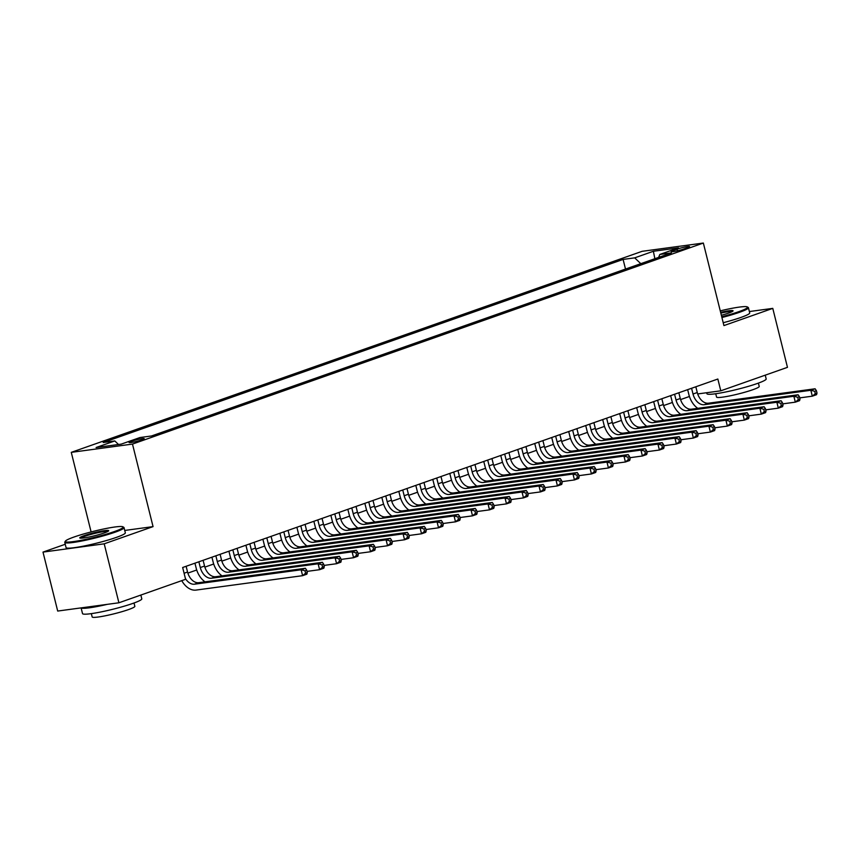<?xml version="1.0" encoding="UTF-8"?>
<svg xmlns="http://www.w3.org/2000/svg" width="860" height="860" viewBox="0 0 860 860"><rect width="100%" height="100%" fill="white"/><g stroke="black" fill="none" stroke-linecap="round" stroke-linejoin="round"><path stroke-width="1.29" d="M141.932 439.858A7.815 0.795 -14 0 0 144.222 438.686A7.815 0.795 -14 0 0 139.503 439.105A7.815 0.795 -14 0 0 131.344 441.287A7.815 0.795 -14 0 0 129.054 442.459A7.815 0.795 -14 0 0 133.784 442.04A7.815 0.795 -14 0 0 141.932 439.858M65.231 544.273L43 552.099L57.695 611.051L118.906 602.785L185.599 579.296L182.653 567.503L717.842 379.023L720.788 390.816L787.47 367.338L772.774 308.375L749.372 311.546M91.106 531.931L71.272 452.36L642.14 251.314L703.351 243.047L132.483 444.082L71.272 452.36M677.067 249.142L673.326 250.453A7.579 0.774 -14 0 0 671.112 251.593A7.579 0.774 -14 0 0 675.691 251.184A7.579 0.774 -14 0 0 683.582 249.067L687.323 247.755A7.579 0.774 -14 0 0 689.548 246.616A7.579 0.774 -14 0 0 684.968 247.024A7.579 0.774 -14 0 0 677.067 249.142L677.476 250.798M640.797 263.676L634.691 257.86L623.102 259.419L103.2 442.513L114.788 440.943L96.094 447.533L121.239 444.125L139.933 437.546L151.51 435.977L671.413 252.894L659.835 254.452L658.62 257.398M634.691 257.86L653.374 251.27L678.518 247.874L659.835 254.452M43 552.099L104.21 543.821L118.906 602.785M104.21 543.821L153.058 526.621L132.483 444.082M703.351 243.047L723.926 325.585L772.774 308.375M697.675 393.944L720.788 390.816M187.867 573.115L196.714 569.997M204.852 567.127L213.699 564.009M221.848 561.139L230.695 558.033M238.833 555.162L247.68 552.045M255.828 549.174L264.676 546.057M272.813 543.197L281.661 540.08M289.809 537.21L298.656 534.092M306.794 531.233L315.642 528.115M323.79 525.245L332.637 522.127M340.775 519.257L349.622 516.14M357.771 513.28L366.618 510.163M374.756 507.292L383.603 504.175M391.752 501.315L400.599 498.198M408.737 495.328L417.584 492.21M425.732 489.34L434.579 486.233M442.717 483.363L451.565 480.245M459.702 477.375L468.56 474.258M476.698 471.398L485.545 468.281M493.683 465.41L502.53 462.293M510.679 459.423L519.526 456.316M527.664 453.446L536.511 450.328M544.659 447.458L553.507 444.34M561.644 441.481L570.492 438.363M578.64 435.493L587.487 432.376M595.625 429.505L604.472 426.399M612.621 423.529L621.468 420.411M629.606 417.541L638.453 414.423M646.602 411.564L655.449 408.446M663.587 405.576L672.434 402.458M680.582 399.588L689.43 396.481M625.51 269.062L623.102 259.419M114.788 440.943L118.519 444.502M654.858 258.72L653.374 251.27M153.058 526.621L124.743 530.448M691.58 388.279L693.02 394.02A12.212 8.256 -109.4 0 0 704.222 404.694L810.851 390.279L815.097 388.785L708.479 403.2L704.222 404.694M695.826 386.785L697.266 392.525A12.212 8.256 -109.4 0 0 708.479 403.2M697.75 408.328A18.329 12.384 70.6 0 1 688.882 394.579L687.656 389.666M817 393.074L816.409 390.709L814.71 391.311L815.301 393.665L817 393.074L816.57 394.675L812.313 396.18L799.714 397.879M815.301 393.665L812.313 396.18L810.851 390.279L814.71 391.311M816.409 390.709L815.097 388.785M721.723 316.749A29.81 3.042 -14 0 0 738.794 311.675A29.81 3.042 -14 0 0 747.308 306.923A29.81 3.042 -14 0 0 720.261 310.858M747.308 306.923L748.189 307.45A30.541 3.117 166 0 1 748.426 307.719A30.541 3.117 166 0 1 739.471 312.309A30.541 3.117 166 0 1 721.916 317.534M720.626 312.352A14.899 1.526 166 0 1 733.032 310.965A14.899 1.526 166 0 1 728.699 313.029A14.899 1.526 166 0 1 721.357 315.265M765.239 375.164L766.174 378.938A30.541 3.117 166 0 1 757.219 383.528A30.541 3.117 166 0 1 725.367 392.052A30.541 3.117 166 0 1 706.909 393.708L706.662 392.73M758.402 383.108L759.229 386.43A21.984 2.247 166 0 1 752.79 389.731A21.984 2.247 166 0 1 729.85 395.879A21.984 2.247 166 0 1 716.563 397.062L715.735 393.74M748.426 307.719L749.716 312.911A30.541 3.117 166 0 1 740.761 317.501A30.541 3.117 166 0 1 723.217 322.715M732.344 311.513A14.168 1.451 -14 0 0 720.82 313.126M114.401 531.555A29.81 3.042 -14 0 0 122.915 526.814A29.81 3.042 -14 0 0 103.737 528.975A29.81 3.042 -14 0 0 74.035 537.016A29.81 3.042 -14 0 0 65.382 541.155A29.81 3.042 -14 0 0 81.947 540.155A29.81 3.042 -14 0 0 114.401 531.555M122.915 526.814L123.797 527.331A30.541 3.117 166 0 1 124.033 527.61A30.541 3.117 166 0 1 115.079 532.2A30.541 3.117 166 0 1 83.227 540.725A30.541 3.117 166 0 1 64.769 542.38A30.541 3.117 166 0 1 64.844 542.037L65.382 541.155M104.318 532.92A14.899 1.526 166 0 1 89.462 536.941A14.899 1.526 166 0 1 79.872 538.027A14.899 1.526 166 0 1 84.13 535.651A14.899 1.526 166 0 1 100.362 531.351A14.899 1.526 166 0 1 108.639 530.856A14.899 1.526 166 0 1 104.318 532.92M107.951 531.394A14.168 1.451 -14 0 0 98.631 532.534A14.168 1.451 -14 0 0 84.807 536.296A14.168 1.451 -14 0 0 80.743 538.177M140.846 595.055L141.792 598.829A30.541 3.117 166 0 1 132.838 603.419A30.541 3.117 166 0 1 100.975 611.944A30.541 3.117 166 0 1 82.528 613.599L81.098 607.891M134.01 603L134.848 606.321A21.984 2.247 166 0 1 128.398 609.622A21.984 2.247 166 0 1 105.457 615.76A21.984 2.247 166 0 1 92.17 616.953L91.343 613.632M124.033 527.61L125.323 532.791A30.541 3.117 166 0 1 116.369 537.392A30.541 3.117 166 0 1 84.517 545.917A30.541 3.117 166 0 1 66.059 547.573L64.769 542.38M107.274 604.354A30.541 3.117 166 0 1 81.162 607.88M674.595 394.256L676.024 400.007A12.212 8.256 -109.4 0 0 687.237 410.671L793.855 396.267L798.101 394.772L691.483 409.177L687.237 410.671M678.841 392.762L680.271 398.502A12.212 8.256 -109.4 0 0 691.483 409.177M680.765 414.316A18.329 12.384 70.6 0 1 671.886 400.566L670.66 395.643M800.015 399.051L799.424 396.696L797.725 397.288L798.306 399.653L800.015 399.051L799.574 400.663L795.328 402.158L782.729 403.867M798.306 399.653L795.328 402.158L793.855 396.267L797.725 397.288M799.424 396.696L798.101 394.772M657.599 400.244L659.039 405.985A12.212 8.256 -109.4 0 0 670.241 416.659L776.87 402.243L781.116 400.749L674.498 415.165L670.241 416.659M661.845 398.75L663.286 404.49A12.212 8.256 -109.4 0 0 674.498 415.165M663.769 420.303A18.329 12.384 70.6 0 1 654.901 406.543L653.675 401.631M783.019 405.038L782.428 402.673L780.729 403.275L781.321 405.63L783.019 405.038L782.589 406.651L778.332 408.145L765.733 409.844M781.321 405.63L778.332 408.145L776.87 402.243L780.729 403.275M782.428 402.673L781.116 400.749M640.614 406.232L642.044 411.972A12.212 8.256 -109.4 0 0 653.256 422.647L759.875 408.231L764.121 406.737L657.502 421.142L653.256 422.647M644.86 404.727L646.29 410.478A12.212 8.256 -109.4 0 0 657.502 421.142M646.784 426.281A18.329 12.384 70.6 0 1 637.905 412.531L636.679 407.608M766.034 411.015L765.443 408.661L763.745 409.263L764.325 411.617L766.034 411.015L765.593 412.628L761.347 414.122L748.748 415.831M764.325 411.617L761.347 414.122L759.875 408.231L763.745 409.263M765.443 408.661L764.121 406.737M623.618 412.209L625.059 417.949A12.212 8.256 -109.4 0 0 636.271 428.624L742.889 414.208L747.136 412.714L640.517 427.13L636.271 428.624M627.875 410.714L629.305 416.455A12.212 8.256 -109.4 0 0 640.517 427.13M629.789 432.268A18.329 12.384 70.6 0 1 620.92 418.508L619.695 413.596M749.038 417.003L748.447 414.649L746.749 415.24L747.34 417.605L749.038 417.003L748.608 418.616L744.351 420.11L731.753 421.808M747.34 417.605L744.351 420.11L742.889 414.208L746.749 415.24M748.447 414.649L747.136 412.714M606.633 418.196L608.063 423.937A12.212 8.256 -109.4 0 0 619.275 434.612L725.894 420.196L730.14 418.702L623.521 433.117L619.275 434.612M610.88 416.702L612.309 422.443A12.212 8.256 -109.4 0 0 623.521 433.117M612.804 438.245A18.329 12.384 70.6 0 1 603.924 424.496L602.699 419.572M732.053 422.991L731.462 420.626L729.764 421.228L730.355 423.582L732.053 422.991L731.613 424.593L727.366 426.087L714.767 427.796M730.355 423.582L727.366 426.087L725.894 420.196L729.764 421.228M731.462 420.626L730.14 418.702M589.637 424.173L591.078 429.925A12.212 8.256 -109.4 0 0 602.29 440.589L708.909 426.184L713.155 424.69L606.537 439.094L602.29 440.589M593.894 422.679L595.324 428.42A12.212 8.256 -109.4 0 0 606.537 439.094M595.819 444.233A18.329 12.384 70.6 0 1 586.939 430.484L585.714 425.56M715.058 428.968L714.466 426.614L712.768 427.205L713.359 429.57L715.058 428.968L714.628 430.581L710.371 432.075L697.772 433.784M713.359 429.57L710.371 432.075L708.909 426.184L712.768 427.205M714.466 426.614L713.155 424.69M572.653 430.161L574.082 435.902A12.212 8.256 -109.4 0 0 585.294 446.577L691.913 432.161L696.159 430.666L589.541 445.082L585.294 446.577M576.899 428.667L578.328 434.408A12.212 8.256 -109.4 0 0 589.541 445.082M578.823 450.221A18.329 12.384 70.6 0 1 569.943 436.461L568.718 431.548M698.073 434.956L697.481 432.591L695.783 433.193L696.374 435.547L698.073 434.956L697.632 436.568L693.386 438.062L680.787 439.761M696.374 435.547L693.386 438.062L691.913 432.161L695.783 433.193M697.481 432.591L696.159 430.666M555.657 436.138L557.097 441.889A12.212 8.256 -109.4 0 0 568.309 452.564L674.928 438.148L679.174 436.654L572.556 451.059L568.309 452.564M559.914 434.644L561.343 440.395A12.212 8.256 -109.4 0 0 572.556 451.059M561.838 456.198A18.329 12.384 70.6 0 1 552.958 442.448L551.733 437.525M681.077 440.933L680.486 438.579L678.787 439.18L679.379 441.535L681.077 440.933L680.647 442.545L676.401 444.039L663.791 445.749M679.379 441.535L676.401 444.039L674.928 438.148L678.787 439.18M680.486 438.579L679.174 436.654M538.672 442.126L540.101 447.866A12.212 8.256 -109.4 0 0 551.314 458.541L657.932 444.125L662.178 442.631L555.56 457.047L551.314 458.541M542.918 440.632L544.348 446.372A12.212 8.256 -109.4 0 0 555.56 457.047M544.842 462.185A18.329 12.384 70.6 0 1 535.963 448.425L534.737 443.513M664.092 446.921L663.501 444.566L661.802 445.158L662.393 447.522L664.092 446.921L663.651 448.533L659.405 450.027L646.806 451.726M662.393 447.522L659.405 450.027L657.932 444.125L661.802 445.158M663.501 444.566L662.178 442.631M521.676 448.114L523.116 453.854A12.212 8.256 -109.4 0 0 534.329 464.529L640.947 450.113L645.193 448.619L538.575 463.035L534.329 464.529M525.933 446.619L527.363 452.36A12.212 8.256 -109.4 0 0 538.575 463.035M527.857 468.162A18.329 12.384 70.6 0 1 518.978 454.413L517.752 449.49M647.096 452.897L646.505 450.543L644.807 451.145L645.398 453.5L647.096 452.897L646.666 454.51L642.42 456.004L629.81 457.713M645.398 453.5L642.42 456.004L640.947 450.113L644.807 451.145M646.505 450.543L645.193 448.619M504.691 454.091L506.121 459.842A12.212 8.256 -109.4 0 0 517.333 470.506L623.951 456.101L628.198 454.596L521.579 469.012L517.333 470.506M508.937 452.596L510.367 458.337A12.212 8.256 -109.4 0 0 521.579 469.012M510.862 474.15A18.329 12.384 70.6 0 1 501.982 460.401L500.756 455.477M630.111 458.885L629.52 456.531L627.821 457.122L628.413 459.487L630.111 458.885L629.67 460.498L625.424 461.992L612.825 463.69M628.413 459.487L625.424 461.992L623.951 456.101L627.821 457.122M629.52 456.531L628.198 454.596M487.706 460.079L489.136 465.819A12.212 8.256 -109.4 0 0 500.348 476.494L606.966 462.078L611.213 460.584L504.594 475L500.348 476.494M491.952 458.584L493.382 464.325A12.212 8.256 -109.4 0 0 504.594 475M493.877 480.138A18.329 12.384 70.6 0 1 484.997 466.378L483.771 461.465M613.115 464.873L612.524 462.508L610.826 463.11L611.417 465.464L613.115 464.873L612.686 466.475L608.439 467.98L595.829 469.678M611.417 465.464L608.439 467.98L606.966 462.078L610.826 463.11M612.524 462.508L611.213 460.584M470.71 466.055L472.14 471.807A12.212 8.256 -109.4 0 0 483.352 482.481L589.971 468.066L594.217 466.571L487.598 480.976L483.352 482.481M474.956 464.561L476.386 470.312A12.212 8.256 -109.4 0 0 487.598 480.976M476.881 486.115A18.329 12.384 70.6 0 1 468.012 472.366L466.776 467.442M596.13 470.85L595.539 468.496L593.841 469.098L594.432 471.452L596.13 470.85L595.69 472.462L591.443 473.957L578.845 475.666M594.432 471.452L591.443 473.957L589.971 468.066L593.841 469.098M595.539 468.496L594.217 466.571M453.725 472.043L455.155 477.784A12.212 8.256 -109.4 0 0 466.367 488.458L572.986 474.043L577.232 472.548L470.613 486.964L466.367 488.458M457.971 470.549L459.401 476.289A12.212 8.256 -109.4 0 0 470.613 486.964M459.896 492.103A18.329 12.384 70.6 0 1 451.016 478.343L449.791 473.43M579.135 476.838L578.554 474.473L576.845 475.075L577.436 477.44L579.135 476.838L578.705 478.45L574.458 479.944L561.859 481.643M577.436 477.44L574.458 479.944L572.986 474.043L576.845 475.075M578.554 474.473L577.232 472.548M436.729 478.031L438.159 483.771A12.212 8.256 -109.4 0 0 449.371 494.446L555.99 480.031L560.247 478.536L453.618 492.952L449.371 494.446M440.976 476.526L442.406 482.277A12.212 8.256 -109.4 0 0 453.618 492.952M442.9 498.08A18.329 12.384 70.6 0 1 434.031 484.331L432.795 479.407M562.15 482.815L561.558 480.46L559.86 481.062L560.451 483.417L562.15 482.815L561.709 484.427L557.463 485.921L544.864 487.631M560.451 483.417L557.463 485.921L555.99 480.031L559.86 481.062M561.558 480.46L560.247 478.536M419.744 484.008L421.174 489.759A12.212 8.256 -109.4 0 0 432.387 500.423L539.005 486.018L543.251 484.513L436.633 498.929L432.387 500.423M423.991 482.514L425.421 488.254A12.212 8.256 -109.4 0 0 436.633 498.929M425.915 504.067A18.329 12.384 70.6 0 1 417.035 490.318L415.81 485.395M545.154 488.802L544.573 486.448L542.875 487.039L543.456 489.404L545.154 488.802L544.724 490.415L540.478 491.909L527.879 493.608M543.456 489.404L540.478 491.909L539.005 486.018L542.875 487.039M544.573 486.448L543.251 484.513M402.749 489.996L404.178 495.736A12.212 8.256 -109.4 0 0 415.391 506.411L522.009 491.995L526.266 490.501L419.637 504.917L415.391 506.411M406.995 488.502L408.425 494.242A12.212 8.256 -109.4 0 0 419.637 504.917M408.919 510.055A18.329 12.384 70.6 0 1 400.05 496.295L398.825 491.382M528.169 494.79L527.578 492.425L525.879 493.027L526.471 495.381L528.169 494.79L527.728 496.392L523.482 497.897L510.883 499.596M526.471 495.381L523.482 497.897L522.009 491.995L525.879 493.027M527.578 492.425L526.266 490.501M385.764 495.973L387.193 501.724A12.212 8.256 -109.4 0 0 398.406 512.399L505.024 497.983L509.27 496.489L402.652 510.894L398.406 512.399M390.01 494.478L391.44 500.23A12.212 8.256 -109.4 0 0 402.652 510.894M391.934 516.032A18.329 12.384 70.6 0 1 383.055 502.283L381.829 497.36M511.173 500.767L510.593 498.413L508.894 499.015L509.475 501.369L511.173 500.767L510.743 502.38L506.497 503.874L493.898 505.583M509.475 501.369L506.497 503.874L505.024 497.983L508.894 499.015M510.593 498.413L509.27 496.489M368.768 501.96L370.198 507.701A12.212 8.256 -109.4 0 0 381.41 518.376L488.029 503.96L492.285 502.466L385.656 516.881L381.41 518.376M373.014 500.466L374.444 506.207A12.212 8.256 -109.4 0 0 385.656 516.881M374.938 522.02A18.329 12.384 70.6 0 1 366.07 508.26L364.844 503.347M494.188 506.755L493.597 504.39L491.898 504.992L492.49 507.346L494.188 506.755L493.748 508.367L489.501 509.862L476.902 511.56M492.49 507.346L489.501 509.862L488.029 503.96L491.898 504.992M493.597 504.39L492.285 502.466M351.783 507.948L353.213 513.689A12.212 8.256 -109.4 0 0 364.425 524.363L471.043 509.948L475.29 508.454L368.671 522.869L364.425 524.363M356.029 506.443L357.459 512.194A12.212 8.256 -109.4 0 0 368.671 522.869M357.954 527.997A18.329 12.384 70.6 0 1 349.074 514.248L347.848 509.324M477.192 512.732L476.612 510.378L474.913 510.98L475.494 513.334L477.192 512.732L476.762 514.344L472.516 515.839L459.917 517.548M475.494 513.334L472.516 515.839L471.043 509.948L474.913 510.98M476.612 510.378L475.29 508.454M334.787 513.925L336.217 519.666A12.212 8.256 -109.4 0 0 347.429 530.34L454.048 515.935L458.305 514.431L351.675 528.846L347.429 530.34M339.034 512.431L340.463 518.171A12.212 8.256 -109.4 0 0 351.675 528.846M340.958 533.985A18.329 12.384 70.6 0 1 332.089 520.225L330.863 515.312M460.207 518.72L459.616 516.365L457.918 516.957L458.509 519.322L460.207 518.72L459.767 520.332L455.52 521.827L442.921 523.525M458.509 519.322L455.52 521.827L454.048 515.935L457.918 516.957M459.616 516.365L458.305 514.431M317.802 519.913L319.232 525.654A12.212 8.256 -109.4 0 0 330.444 536.328L437.063 521.913L441.309 520.418L334.69 534.834L330.444 536.328M322.048 518.419L323.478 524.159A12.212 8.256 -109.4 0 0 334.69 534.834M323.973 539.962A18.329 12.384 70.6 0 1 315.093 526.212L313.868 521.3M443.212 524.707L442.631 522.342L440.933 522.944L441.513 525.299L443.212 524.707L442.782 526.309L438.535 527.814L425.937 529.513M441.513 525.299L438.535 527.814L437.063 521.913L440.933 522.944M442.631 522.342L441.309 520.418M300.806 525.89L302.236 531.641A12.212 8.256 -109.4 0 0 313.448 542.305L420.078 527.9L424.324 526.406L317.695 540.811L313.448 542.305M305.053 524.396L306.493 530.147A12.212 8.256 -109.4 0 0 317.695 540.811M306.977 545.949A18.329 12.384 70.6 0 1 298.108 532.2L296.883 527.277M426.227 530.684L425.635 528.33L423.937 528.921L424.528 531.287L426.227 530.684L425.786 532.297L421.54 533.791L408.941 535.5M424.528 531.287L421.54 533.791L420.078 527.9L423.937 528.921M425.635 528.33L424.324 526.406M283.821 531.878L285.251 537.618A12.212 8.256 -109.4 0 0 296.463 548.293L403.082 533.877L407.328 532.383L300.71 546.799L296.463 548.293M288.068 530.384L289.498 536.124A12.212 8.256 -109.4 0 0 300.71 546.799M289.992 551.937A18.329 12.384 70.6 0 1 281.113 538.177L279.887 533.264M409.231 536.672L408.65 534.307L406.952 534.909L407.533 537.263L409.231 536.672L408.801 538.285L404.555 539.779L391.956 541.477M407.533 537.263L404.555 539.779L403.082 533.877L406.952 534.909M408.65 534.307L407.328 532.383M266.826 537.865L268.255 543.606A12.212 8.256 -109.4 0 0 279.468 554.281L386.097 539.865L390.343 538.371L283.714 552.787L279.468 554.281M271.072 536.361L272.512 542.112A12.212 8.256 -109.4 0 0 283.714 552.787M272.996 557.914A18.329 12.384 70.6 0 1 264.127 544.165L262.902 539.241M392.246 542.649L391.655 540.295L389.956 540.897L390.548 543.251L392.246 542.649L391.805 544.262L387.559 545.756L374.96 547.465M390.548 543.251L387.559 545.756L386.097 539.865L389.956 540.897M391.655 540.295L390.343 538.371M249.841 543.842L251.27 549.583A12.212 8.256 -109.4 0 0 262.483 560.258L369.101 545.853L373.348 544.348L266.729 558.763L262.483 560.258M254.087 542.348L255.517 548.089A12.212 8.256 -109.4 0 0 266.729 558.763M256.011 563.902A18.329 12.384 70.6 0 1 247.132 550.142L245.906 545.229M375.25 548.637L374.67 546.283L372.971 546.874L373.552 549.239L375.25 548.637L374.82 550.25L370.574 551.744L357.975 553.442M373.552 549.239L370.574 551.744L369.101 545.853L372.971 546.874M374.67 546.283L373.348 544.348M232.845 549.83L234.275 555.571A12.212 8.256 -109.4 0 0 245.487 566.245L352.116 551.83L356.363 550.336L249.744 564.751L245.487 566.245M237.091 548.336L238.532 554.076A12.212 8.256 -109.4 0 0 249.744 564.751M239.016 569.879A18.329 12.384 70.6 0 1 230.147 556.13L228.921 551.217M358.265 554.625L357.674 552.26L355.975 552.862L356.567 555.216L358.265 554.625L357.825 556.226L353.578 557.731L340.979 559.43M356.567 555.216L353.578 557.731L352.116 551.83L355.975 552.862M357.674 552.26L356.363 550.336M215.86 555.807L217.29 561.558A12.212 8.256 -109.4 0 0 228.502 572.222L335.12 557.817L339.367 556.323L232.748 570.728L228.502 572.222M220.106 554.313L221.536 560.053A12.212 8.256 -109.4 0 0 232.748 570.728M222.03 575.867A18.329 12.384 70.6 0 1 213.151 562.117L211.925 557.194M341.269 560.602L340.689 558.247L338.99 558.839L339.571 561.204L341.269 560.602L340.839 562.214L336.593 563.708L323.994 565.418M339.571 561.204L336.593 563.708L335.12 557.817L338.99 558.839M340.689 558.247L339.367 556.323M198.864 561.795L200.294 567.536A12.212 8.256 -109.4 0 0 211.506 578.21L318.135 563.794L322.382 562.3L215.763 576.716L211.506 578.21M203.111 560.301L204.551 566.041A12.212 8.256 -109.4 0 0 215.763 576.716M205.035 581.854A18.329 12.384 70.6 0 1 196.166 568.095L194.94 563.182M324.285 566.589L323.693 564.225L321.995 564.826L322.586 567.181L324.285 566.589L323.844 568.202L319.598 569.696L306.998 571.395M322.586 567.181L319.598 569.696L318.135 563.794L321.995 564.826M323.693 564.225L322.382 562.3M186.125 566.278L187.555 572.029A12.212 8.256 -109.4 0 0 198.767 582.693L305.386 568.288L301.14 569.782L305.01 570.814L305.59 573.168L307.289 572.567L306.708 570.212L305.01 570.814M185.405 578.522A12.212 8.256 -109.4 0 0 194.521 584.198L301.14 569.782L302.613 575.673L195.994 590.089A18.329 12.384 70.6 0 1 181.761 580.64M307.289 572.567L306.859 574.179L302.613 575.673L305.59 573.168M306.708 570.212L305.386 568.288M673.606 251.561L673.326 250.453M697.266 392.525L693.02 394.02M680.271 398.502L676.024 400.007M663.286 404.49L659.039 405.985M646.29 410.478L642.044 411.972M629.305 416.455L625.059 417.949M612.309 422.443L608.063 423.937M595.324 428.42L591.078 429.925M578.328 434.408L574.082 435.902M561.343 440.395L557.097 441.889M544.348 446.372L540.101 447.866M527.363 452.36L523.116 453.854M510.367 458.337L506.121 459.842M493.382 464.325L489.136 465.819M476.386 470.312L472.14 471.807M459.401 476.289L455.155 477.784M442.406 482.277L438.159 483.771M425.421 488.254L421.174 489.759M408.425 494.242L404.178 495.736M391.44 500.23L387.193 501.724M374.444 506.207L370.198 507.701M357.459 512.194L353.213 513.689M340.463 518.171L336.217 519.666M323.478 524.159L319.232 525.654M306.493 530.147L302.236 531.641M289.498 536.124L285.251 537.618M272.512 542.112L268.255 543.606M255.517 548.089L251.27 549.583M238.532 554.076L234.275 555.571M221.536 560.053L217.29 561.558M204.551 566.041L200.294 567.536M187.555 572.029L184.083 573.244M198.767 582.693L194.521 584.198"/></g></svg>
